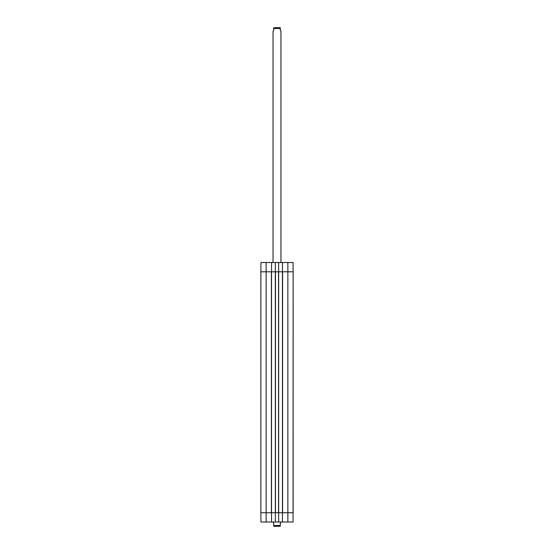 <?xml version="1.0" encoding="UTF-8"?>
<svg xmlns="http://www.w3.org/2000/svg" width="554" height="554" viewBox="0 0 554 554"><rect width="100%" height="100%" fill="white"/><g stroke="black" fill="none" stroke-linecap="round" stroke-linejoin="round"><path stroke-width="0.83" d="M287.865 262.513L287.865 512.734L293.135 512.734L282.595 512.734L282.595 271.799L293.135 271.799L293.059 262.513L282.464 262.513L282.464 271.799L293.135 271.799L293.059 522.02L278.648 522.02L278.648 512.734L275.352 512.734L275.352 522.02L278.648 522.02M271.536 262.513L260.941 262.513L260.865 271.799L271.536 271.799L271.536 262.513L275.352 262.513L275.352 271.799L278.648 271.799L278.648 262.513L275.352 262.513M278.648 262.513L282.464 262.513M266.135 522.02L266.135 271.799L260.865 271.799L260.865 512.734L266.135 512.734L260.865 512.734L260.941 522.02L271.536 522.02L271.536 512.734L266.135 512.734L271.405 512.734L271.405 271.799L266.135 271.799L266.135 262.513M287.865 522.02L287.865 512.734L282.464 512.734L282.464 522.02M275.352 522.02L271.536 522.02M271.536 512.734L271.536 271.799M271.564 271.799L275.317 271.799L275.352 512.734M275.483 271.799L278.517 271.799L278.517 512.734L275.483 512.734L275.483 271.799M278.648 512.734L278.648 271.799M278.683 271.799L282.436 271.799L282.464 512.734M282.436 512.734L278.683 512.734M275.317 512.734L271.564 512.734M293.135 271.799L293.135 512.734M273.046 522.02L273.704 523.468L273.704 525.511C273.704 526.667 273.704 526.667 273.704 525.511L280.296 525.511C280.296 526.667 280.296 526.667 280.296 525.511L280.296 523.468L280.954 522.02M279.652 526.3L273.704 526.286M273.835 526.3L280.296 526.286M280.954 262.513L280.954 31.19L280.296 30.532L280.296 28.489C280.296 27.333 280.296 27.333 280.296 28.489L273.704 28.489L273.704 30.532L273.046 31.19L273.046 262.513M273.704 28.489C273.704 27.333 273.704 27.333 273.704 28.489M280.296 27.714L273.704 27.714M273.835 27.7L279.652 27.7"/></g></svg>
